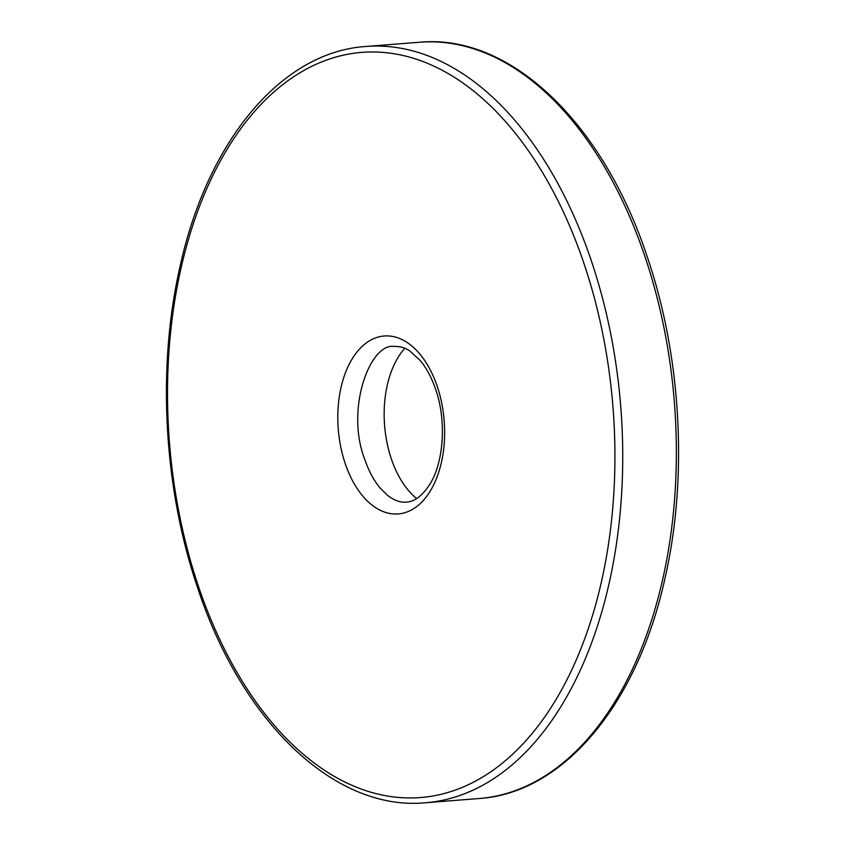 <?xml version="1.0" encoding="UTF-8"?>
<svg xmlns="http://www.w3.org/2000/svg" width="845" height="845" viewBox="0 0 845 845"><rect width="100%" height="100%" fill="white"/><g stroke="black" fill="none" stroke-linecap="round" stroke-linejoin="round"><path stroke-width="1.27" d="M416.648 498.529A86.465 51.471 85.5 0 1 391.267 458.666A86.465 51.471 85.5 0 1 404.818 348.32M437.298 386.535A89.253 53.129 85.5 0 1 418.264 505.321A89.253 53.129 85.5 0 1 345.151 463.387A89.253 53.129 85.5 0 1 364.174 344.612A89.253 53.129 85.5 0 1 437.298 386.535M645.126 257.07A379.31 225.784 -94.5 0 0 419.532 42.25C510.253 33.515 603.393 123.043 647.534 257.693C681.471 357.372 688.041 478.228 664.941 578.519C637.394 704.223 563.573 793.085 479.094 798.525A379.31 225.784 -94.5 0 0 645.126 257.07M425.468 802.75C334.747 811.485 241.607 721.957 197.466 587.307C163.729 488.22 157.033 368.188 179.658 268.256C206.919 141.654 281.026 51.925 365.906 46.475A379.31 225.784 85.5 0 1 591.5 261.295A379.31 225.784 85.5 0 1 425.468 802.75L479.094 798.525M584.159 264.052A373.733 222.467 -94.5 0 0 277.984 88.471A373.733 222.467 -94.5 0 0 198.29 585.881A373.733 222.467 -94.5 0 0 504.465 761.451A373.733 222.467 -94.5 0 0 584.159 264.052M435.661 389.387C446.741 420.704 443.657 462.711 429.746 484.428C422.173 495.941 414.356 501.835 406.287 502.11C400.646 502.722 394.509 500.557 387.876 495.624L380.324 488.283C373.965 480.773 368.747 471.056 364.66 459.131C345.341 409.117 369.962 343.007 394.024 346.408C400.171 346.281 405.484 347.855 409.994 351.129L420.155 360.435C426.45 367.924 431.615 377.578 435.661 389.387M365.906 46.475L419.532 42.25"/></g></svg>
